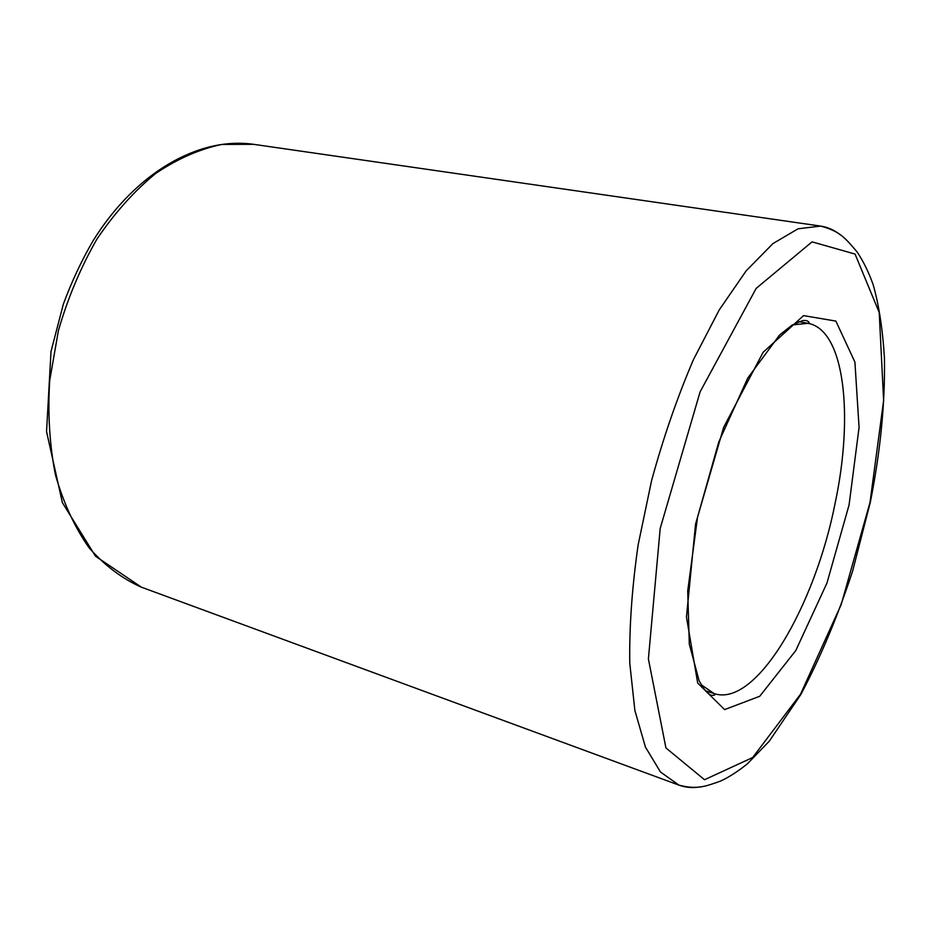 <?xml version="1.0" encoding="UTF-8"?>
<svg xmlns="http://www.w3.org/2000/svg" width="931" height="931" viewBox="0 0 931 931"><rect width="100%" height="100%" fill="white"/><g stroke="black" fill="none" stroke-linecap="round" stroke-linejoin="round"><path stroke-width="1.4" d="M253.535 144.317L221.822 144.445C199.769 149.041 177.786 158.666 155.861 173.317C134.46 190.832 114.862 212.675 97.08 238.848C80.834 267.092 67.951 297.652 58.42 330.54L49.704 380.476C47.656 413.853 49.599 445.425 55.523 475.206C63.587 503.229 74.759 527.435 89.073 547.8C104.772 565.582 122.217 578.71 141.396 587.182L95.544 556.238L62.377 502.659L46.55 431.612L51.019 351.441L63.32 304.251C71.64 281.651 81.625 260.377 93.275 240.442C135.821 172.212 199.048 136.508 253.535 144.317L820.595 226.082L798.053 228.805L772.928 243.585L746.22 270.77L719.221 309.93L693.42 359.68C677.279 397.397 663.314 437.745 651.549 480.733L638.096 545.159C632.021 587.589 629.24 626.924 629.763 663.163L634.872 710.446L645.427 747.069L660.498 772.032L679.025 785.159C685.914 787.638 693.118 788.196 700.659 786.8M701.276 684.82L714.158 693.607C756.263 707.723 814.997 606.162 835.188 502.903C853.797 415.482 844.708 329.725 807.922 323.313L792.409 324.919M849.072 504.951L859.069 427.422L854.914 362.101L835.875 321.09L803.558 315.621L763.152 352.255L723.643 427.329L695.55 524.095L686.461 617.113L697.703 683.086L724.609 709.597L759.731 696.272L795.772 650.571L826.949 583.062L849.072 504.951M870.031 502.333L883.624 400.446L879.213 312.502L855.065 254.07L812.053 241.862L756.17 288.377L700.1 391.846L660.184 528.505L648.395 658.95L665.933 747.942L704.523 779.736L752.679 757.531L800.544 694.189L841.205 604.545L870.031 502.333M840.414 234.926C834.444 230.12 827.834 227.176 820.595 226.082C839.715 231.249 844.638 237.289 857.137 251.998C863.386 261.355 868.728 272.248 873.162 284.677C878.922 304.868 882.693 329.376 884.45 358.202C885.172 403.17 880.458 451.198 870.31 502.286L852.587 571.227C837.784 616.159 820.537 657.263 800.846 694.514L769.332 741.123L747.418 763.816C737.701 771.555 728.752 777.315 720.559 781.074C705.582 786.381 697.121 789.837 679.025 785.159L141.396 587.182M705.523 690.767L714.158 693.607C715.613 694.91 714.787 695.492 711.645 695.352C710.132 695.248 707.444 692.92 703.592 688.37L699.146 680.852L689.312 644.182L687.706 591.069L697.552 517.147L718.767 442.004L747.779 378.033L779.538 335.067L791.85 325.256C799.368 321.695 803.523 320.101 804.291 320.485L806.549 320.59C809.376 321.986 809.83 322.894 807.922 323.313L798.984 321.695"/></g></svg>
